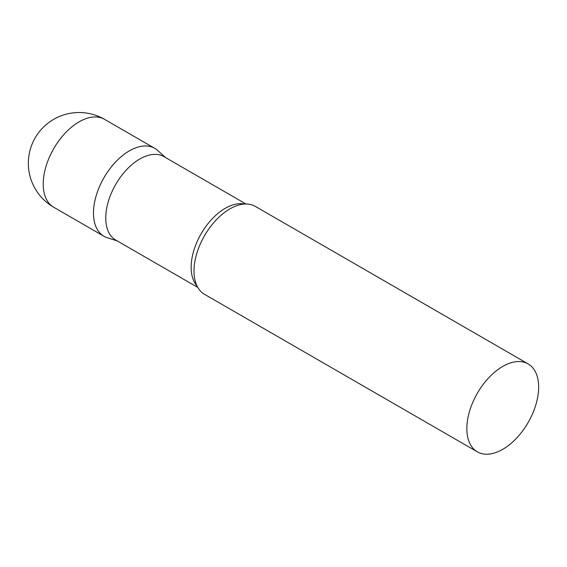 <?xml version="1.0" encoding="UTF-8"?>
<svg xmlns="http://www.w3.org/2000/svg" width="567" height="567" viewBox="0 0 567 567"><rect width="100%" height="100%" fill="white"/><g stroke="black" fill="none" stroke-linecap="round" stroke-linejoin="round"><path stroke-width="0.85" d="M53.737 207.26L103.995 236.276A50.768 29.314 -60 0 1 96.213 195.594A50.768 29.314 -60 0 1 129.382 150.857A50.768 29.314 -60 0 1 154.77 148.341L104.505 119.325A50.768 50.768 0 0 0 28.35 163.289A50.768 50.768 0 0 0 53.737 207.26A50.768 29.314 -60 0 1 43.22 184.02A50.768 29.314 -60 0 1 79.118 121.834A50.768 29.314 -60 0 1 104.505 119.325M245.972 204L163.891 156.612A48.174 27.811 120 0 0 126.774 169.519A48.174 27.811 120 0 0 105.745 217.997A48.174 27.811 120 0 0 115.718 240.047L197.798 287.434M165.401 157.477L157.732 150.51A50.768 29.314 120 0 0 117.745 159.816A50.768 29.314 120 0 0 93.484 213.036A50.768 29.314 120 0 0 107.361 237.764L117.227 240.918M528.132 363.901L255.292 206.374A50.768 29.314 120 0 0 232.435 207.536A50.768 29.314 120 0 0 194.006 271.076A50.768 29.314 120 0 0 194.091 273.939A50.768 29.314 120 0 0 204.517 294.316L477.364 451.842A50.768 29.314 120 0 0 516.487 438.241A50.768 29.314 120 0 0 538.65 387.141A50.768 29.314 120 0 0 528.132 363.901A50.768 29.314 120 0 0 489.009 377.502A50.768 29.314 120 0 0 466.847 428.595A50.768 29.314 120 0 0 477.364 451.842M244.356 204.056A48.174 27.811 120 0 0 209.28 222.087A48.174 27.811 120 0 0 191.157 267.305A48.174 27.811 120 0 0 197.04 286.009"/></g></svg>
